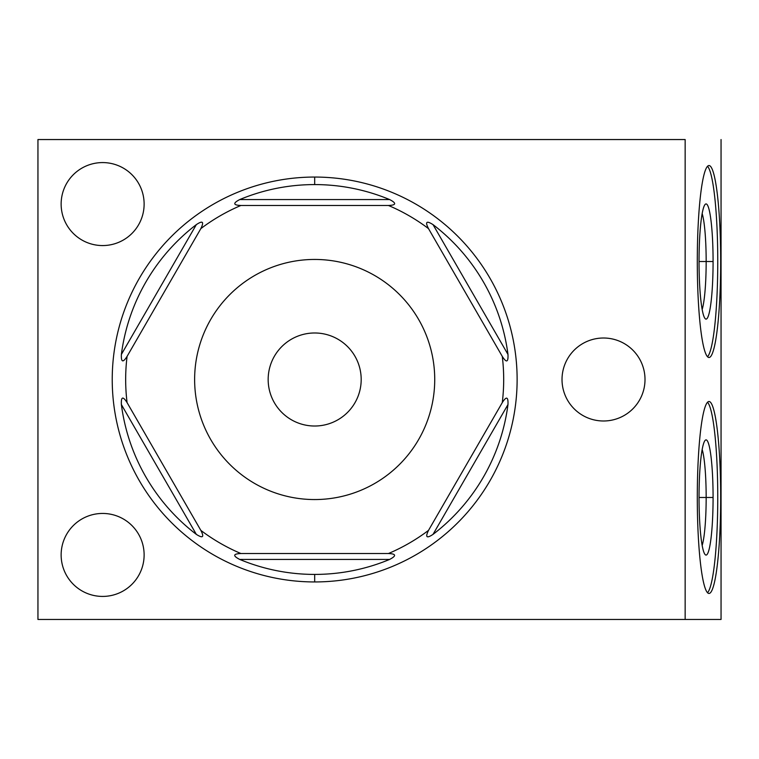 <?xml version="1.0" encoding="UTF-8"?>
<svg xmlns="http://www.w3.org/2000/svg" width="759" height="759" viewBox="0 0 759 759"><rect width="100%" height="100%" fill="white"/><g stroke="black" fill="none" stroke-linecap="round" stroke-linejoin="round"><path stroke-width="1.14" d="M240.916 205.471A189.01 189.01 0 0 0 200.85 228.611L127.085 356.369A189.01 189.01 0 0 0 127.085 402.631L200.85 530.389A189.01 189.01 0 0 0 240.916 553.529L388.437 553.529A189.01 189.01 0 0 0 428.503 530.389L502.268 402.631A189.01 189.01 0 0 0 502.268 356.369L428.503 228.611A189.01 189.01 0 0 0 388.437 205.471L240.916 205.471A189.01 189.01 0 0 0 200.85 228.611C204.228 221.666 202.719 220.338 196.334 224.626A194.921 194.921 0 0 0 121.374 354.444C121.051 362.299 122.949 362.935 127.085 356.369A189.01 189.01 0 0 0 127.085 402.631C122.911 395.989 121.004 396.625 121.374 404.556A194.921 194.921 0 0 0 196.334 534.374C202.881 538.548 204.389 537.22 200.85 530.389A189.01 189.01 0 0 0 240.916 553.529L388.437 553.529A189.01 189.01 0 0 0 428.503 530.389C425.125 537.334 426.634 538.662 433.028 534.374A194.921 194.921 0 0 0 507.98 404.556C508.312 396.701 506.405 396.065 502.268 402.631A189.01 189.01 0 0 0 502.268 356.369C506.443 363.011 508.35 362.375 507.98 354.444A194.921 194.921 0 0 0 433.028 224.626C426.473 220.452 424.964 221.78 428.503 228.611A189.01 189.01 0 0 0 388.437 205.471C396.283 205.186 396.682 203.213 389.633 199.57A194.921 194.921 0 0 0 239.721 199.57C232.757 203.213 233.155 205.177 240.916 205.471C233.155 205.177 232.757 203.213 239.721 199.57A194.921 194.921 0 0 1 314.681 184.579L314.681 177.056L314.681 184.579A194.921 194.921 0 0 1 389.633 199.57L239.721 199.57L389.633 199.57C396.682 203.213 396.283 205.186 388.437 205.471L240.916 205.471M239.721 559.43L389.633 559.43C396.596 555.787 396.198 553.823 388.437 553.529C396.198 553.823 396.596 555.787 389.633 559.43A194.921 194.921 0 0 1 239.721 559.43L389.633 559.43A194.921 194.921 0 0 1 314.681 574.421L314.681 581.944A202.444 202.444 0 0 1 112.228 379.5A202.444 202.444 0 0 1 314.681 177.056A202.444 202.444 0 0 0 112.228 379.5A202.444 202.444 0 0 0 314.681 581.944A202.444 202.444 0 0 0 517.126 379.5A202.444 202.444 0 0 0 314.681 177.056A202.444 202.444 0 0 1 517.126 379.5A202.444 202.444 0 0 1 314.681 581.944L314.681 574.421A194.921 194.921 0 0 1 239.721 559.43C232.671 555.787 233.07 553.814 240.916 553.529C233.07 553.814 232.671 555.787 239.721 559.43M37.95 619.458L685.149 619.458L685.149 139.542L37.95 139.542L37.95 619.458L721.05 619.458L721.05 139.542L721.05 619.458L685.149 619.458L685.149 139.542L37.95 139.542L37.95 619.458M61.137 554.933A41.489 41.489 0 0 1 102.636 513.445A41.489 41.489 0 0 1 144.125 554.933A41.489 41.489 0 0 1 102.636 596.422A41.489 41.489 0 0 1 61.137 554.933A41.489 41.489 0 0 0 102.636 596.422A41.489 41.489 0 0 0 144.125 554.933A41.489 41.489 0 0 0 102.636 513.445A41.489 41.489 0 0 0 61.137 554.933M61.137 204.076A41.489 41.489 0 0 1 102.626 162.578A41.489 41.489 0 0 1 144.125 204.076A41.489 41.489 0 0 1 102.626 245.565A41.489 41.489 0 0 1 61.137 204.076A41.489 41.489 0 0 0 102.626 245.565A41.489 41.489 0 0 0 144.125 204.076A41.489 41.489 0 0 0 102.626 162.578A41.489 41.489 0 0 0 61.137 204.076M562.021 379.5A41.489 41.489 0 0 1 603.509 338.011A41.489 41.489 0 0 1 645.008 379.5A41.489 41.489 0 0 1 603.509 420.989A41.489 41.489 0 0 1 562.021 379.5A41.489 41.489 0 0 0 603.509 420.989A41.489 41.489 0 0 0 645.008 379.5A41.489 41.489 0 0 0 603.509 338.011A41.489 41.489 0 0 0 562.021 379.5M708.991 593.462A95.985 11.698 -90 0 1 697.293 497.477A95.985 11.698 -90 0 1 708.991 401.502A95.985 11.698 -90 0 1 720.689 497.477A95.985 11.698 -90 0 1 708.991 593.462A95.985 11.698 90 0 0 720.689 497.477A95.985 11.698 90 0 0 708.991 401.502A95.985 11.698 90 0 0 697.293 497.477A95.985 11.698 90 0 0 708.991 593.462M708.991 357.498A95.985 11.698 -90 0 1 697.293 261.523A95.985 11.698 -90 0 1 708.991 165.538A95.985 11.698 -90 0 1 720.689 261.523A95.985 11.698 -90 0 1 708.991 357.498A95.985 11.698 90 0 0 720.689 261.523A95.985 11.698 90 0 0 708.991 165.538A95.985 11.698 90 0 0 697.293 261.523A95.985 11.698 90 0 0 708.991 357.498M707.53 402.251A95.985 11.698 -90 0 1 717.758 497.477A95.985 11.698 -90 0 1 707.53 592.713A95.985 11.698 90 0 0 717.758 497.477A95.985 11.698 90 0 0 707.53 402.251M713.081 497.477A57.589 7.021 -90 0 1 706.06 555.076A57.589 7.021 -90 0 1 699.039 497.477A57.589 7.021 -90 0 1 706.06 439.888A57.589 7.021 -90 0 1 713.081 497.477L706.164 497.477A51.384 6.262 -90 0 1 702.17 545.398A51.384 6.262 90 0 0 706.164 497.477L713.081 497.477A57.589 7.021 90 0 0 705.196 440.324A57.589 7.021 90 0 0 699.039 497.477A57.589 7.021 90 0 0 705.196 554.639A57.589 7.021 90 0 0 713.081 497.477M702.17 449.565A51.384 6.262 -90 0 1 706.164 497.477A51.384 6.262 90 0 0 702.17 449.565M699.039 497.477L706.164 497.477L699.039 497.477M707.53 166.287A95.985 11.698 -90 0 1 717.758 261.523A95.985 11.698 -90 0 1 707.53 356.749A95.985 11.698 90 0 0 717.758 261.523A95.985 11.698 90 0 0 707.53 166.287M713.081 261.523A57.589 7.021 -90 0 1 706.06 319.112A57.589 7.021 -90 0 1 699.039 261.523A57.589 7.021 -90 0 1 706.06 203.924A57.589 7.021 -90 0 1 713.081 261.523L706.164 261.523A51.384 6.262 -90 0 1 702.17 309.435A51.384 6.262 90 0 0 706.164 261.523L713.081 261.523A57.589 7.021 90 0 0 705.196 204.361A57.589 7.021 90 0 0 699.039 261.523A57.589 7.021 90 0 0 705.196 318.676A57.589 7.021 90 0 0 713.081 261.523M702.17 213.602A51.384 6.262 -90 0 1 706.164 261.523A51.384 6.262 90 0 0 702.17 213.602M699.039 261.523L706.164 261.523L699.039 261.523M433.028 534.374L507.98 404.556C508.312 396.701 506.405 396.065 502.268 402.631L428.503 530.389C425.125 537.334 426.634 538.662 433.028 534.374L507.98 404.556A194.921 194.921 0 0 1 433.028 534.374M507.98 354.444L433.028 224.626C426.473 220.452 424.964 221.78 428.503 228.611L502.268 356.369C506.443 363.011 508.35 362.375 507.98 354.444L433.028 224.626A194.921 194.921 0 0 1 507.98 354.444M196.334 224.626L121.374 354.444C121.051 362.299 122.949 362.935 127.085 356.369L200.85 228.611C204.228 221.666 202.719 220.338 196.334 224.626L121.374 354.444A194.921 194.921 0 0 1 196.334 224.626M121.374 404.556L196.334 534.374C202.881 538.548 204.389 537.22 200.85 530.389L127.085 402.631C122.911 395.989 121.004 396.625 121.374 404.556L196.334 534.374A194.921 194.921 0 0 1 121.374 404.556M314.681 499.555A120.055 120.055 0 0 0 434.727 379.5A120.055 120.055 0 0 0 314.681 259.445A120.055 120.055 0 0 0 194.627 379.5A120.055 120.055 0 0 0 314.681 499.555A120.055 120.055 0 0 1 194.627 379.5A120.055 120.055 0 0 1 314.681 259.445A120.055 120.055 0 0 1 434.727 379.5A120.055 120.055 0 0 1 314.681 499.555M268.164 379.5A46.517 46.517 0 0 0 314.681 426.017A46.517 46.517 0 0 0 361.189 379.5A46.517 46.517 0 0 0 314.681 332.983A46.517 46.517 0 0 0 268.164 379.5A46.517 46.517 0 0 0 314.681 426.017A46.517 46.517 0 0 0 361.189 379.5A46.517 46.517 0 0 0 314.681 332.983A46.517 46.517 0 0 0 268.164 379.5"/></g></svg>
